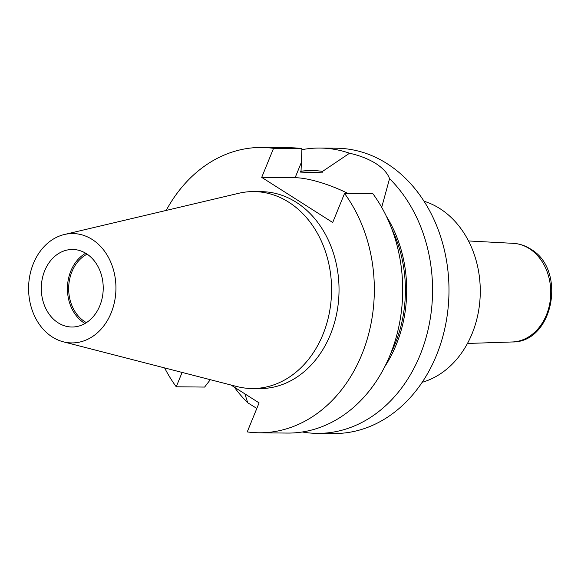 <?xml version="1.0" encoding="UTF-8"?>
<svg xmlns="http://www.w3.org/2000/svg" width="581" height="581" viewBox="0 0 581 581"><rect width="100%" height="100%" fill="white"/><g stroke="black" fill="none" stroke-linecap="round" stroke-linejoin="round"><path stroke-width="0.87" d="M422.191 382.291A93.04 74.303 -89.4 0 0 479.681 302.919A93.04 74.303 -89.4 0 0 439.846 208.579A93.04 74.303 -89.4 0 0 424.007 201.222M244.899 393.867L247.717 402.771L256.817 408.421M87.114 254.137A37.213 29.725 -89.4 0 0 68.696 287.108A37.213 29.725 -89.4 0 0 84.848 321.7A37.213 29.725 -89.4 0 0 86.424 322.637M58.151 322.825A38.767 30.96 -89.4 0 0 71.877 327.009A38.767 30.96 -89.4 0 0 102.314 297.392A38.767 30.96 -89.4 0 0 86.38 253.657A38.767 30.96 -89.4 0 0 72.654 249.474A38.767 30.96 -89.4 0 0 42.21 279.083A38.767 30.96 -89.4 0 0 58.151 322.825M85.683 253.229A38.767 30.96 -89.4 0 0 67.44 287.704A38.767 30.96 -89.4 0 0 84.281 323.087A38.767 30.96 -89.4 0 0 84.979 323.515M63.278 341.802L236.743 386.503A98.472 78.638 -89.4 0 0 251.943 388.515L259.409 388.587A98.472 78.638 -89.4 0 0 336.726 313.377A98.472 78.638 -89.4 0 0 296.245 202.282A98.472 78.638 -89.4 0 0 261.385 191.665L253.919 191.585A98.472 78.638 -89.4 0 0 238.682 193.299L64.353 234.506A54.687 43.677 -89.4 0 0 29.05 280.558A54.687 43.677 -89.4 0 0 52.355 337.024A54.687 43.677 -89.4 0 0 63.278 341.802A54.687 43.677 -89.4 0 0 113.433 306.26A54.687 43.677 -89.4 0 0 92.176 239.452A54.687 43.677 -89.4 0 0 64.353 234.506M251.943 388.515A98.472 78.638 -89.4 0 0 329.26 313.304A98.472 78.638 -89.4 0 0 288.779 202.21A98.472 78.638 -89.4 0 0 253.919 191.585M302.28 431.988A142.665 113.934 -89.4 0 0 317.197 433.368L333.617 433.528A142.665 113.934 -89.4 0 0 445.642 324.561A142.665 113.934 -89.4 0 0 386.99 163.602A142.665 113.934 -89.4 0 0 336.479 148.22L320.058 148.053A142.665 113.934 -89.4 0 0 301.873 149.695M230.962 385.014L259.082 402.88L247.237 431.908A142.665 113.934 -89.4 0 0 258.966 432.78A142.665 113.934 -89.4 0 0 364.352 347.932A142.665 113.934 -89.4 0 0 344.54 193.466L332.695 222.487L261.711 177.372L273.549 148.344L301.917 148.627L301.06 170.502L300.413 172.092L321.947 172.927L322.571 171.388L349.551 153.231A142.665 113.934 -89.4 0 0 320.058 148.053M234.31 387.135A142.665 113.934 -89.4 0 0 247.717 402.771M349.551 153.231C359.632 155.497 368.376 158.918 375.791 163.493C383.024 168.221 387.607 173.276 389.546 178.643L381.848 206.821M182.107 372.421L176.246 386.786L204.614 387.069L210.322 379.691M273.549 148.344A142.665 113.934 -89.4 0 0 261.828 147.472A142.665 113.934 -89.4 0 0 166.181 210.431M164.605 367.911A142.665 113.934 -89.4 0 0 176.246 386.786M301.917 148.627A142.665 113.934 -89.4 0 0 290.188 147.756L261.828 147.472M258.966 432.78L287.326 433.07A142.665 113.934 -89.4 0 0 392.72 348.215A142.665 113.934 -89.4 0 0 372.908 193.749L344.54 193.466M390.599 353.807A118.473 94.616 -89.4 0 0 391.848 229.067M321.947 172.927A118.473 94.616 -89.4 0 0 311.975 172.165L300.428 172.049M322.571 171.388A120.093 95.909 -89.4 0 0 300.755 171.257M384.883 366.466A120.093 95.909 -89.4 0 0 386.387 216.299M317.197 433.368A142.665 113.934 -89.4 0 0 425.96 337.968A142.665 113.934 -89.4 0 0 389.546 178.643M261.711 177.372L295.119 177.706A49.93 13.363 -157.8 0 1 348.055 193.495M529.32 248.617A49.349 39.414 -89.4 0 0 513.197 243.337C519.349 243.693 525.115 245.567 530.482 248.973C566.998 269.417 553.562 342.703 512.21 341.977A49.349 39.414 -89.4 0 0 549.764 303.471A49.349 39.414 -89.4 0 0 529.32 248.617M301.278 162.615L295.119 177.706M513.197 243.337L468.497 240.955M512.21 341.977L467.473 343.458"/></g></svg>
